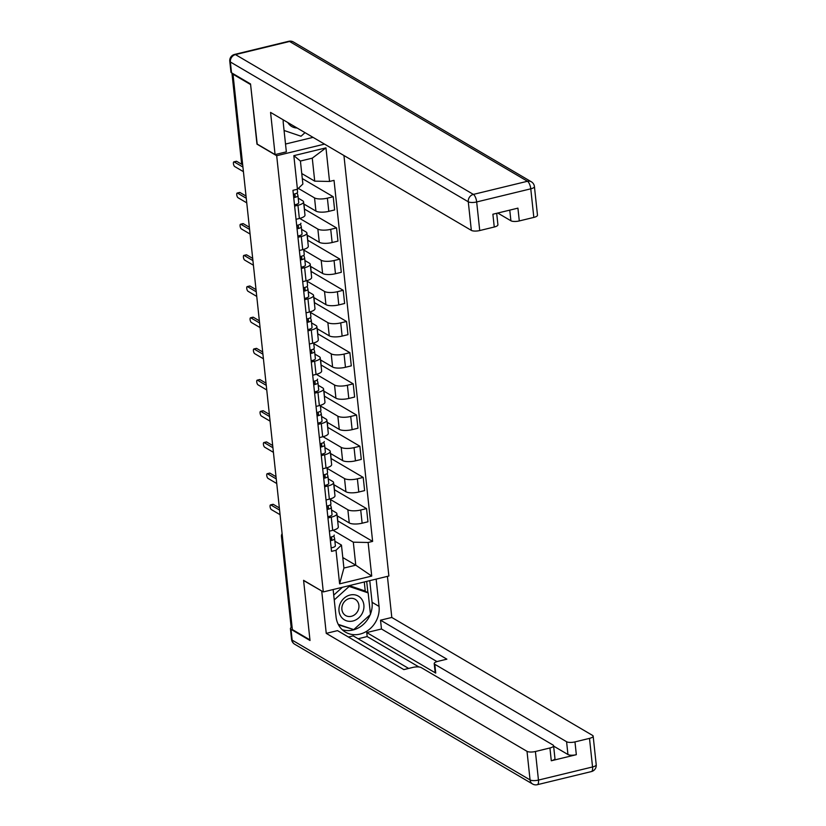 <?xml version="1.0" encoding="UTF-8"?>
<svg xmlns="http://www.w3.org/2000/svg" width="826" height="826" viewBox="0 0 826 826"><rect width="100%" height="100%" fill="white"/><g stroke="black" fill="none" stroke-linecap="round" stroke-linejoin="round"><path stroke-width="1.24" d="M257.196 144.075L250.598 84.562L233.004 74.216L292.352 629.557L309.946 639.902L303.586 580.327L323.307 591.922L388.87 576.011L343.936 155.515M256.969 144.137L276.689 155.722L323.307 591.922M233.675 74.051L233.004 74.216M292.167 627.863L291.516 627.481A4.233 1.322 173.9 0 1 291.134 627.006L281.459 536.446A4.233 1.322 -6.1 0 0 281.842 536.931L291.516 627.481M337.122 515.806L349.264 522.951A9.736 3.046 -6.1 0 0 362.129 523.209L367.952 521.795L366.548 508.599L360.714 510.014A9.736 3.046 173.9 0 1 347.86 509.756L330.441 499.524M331.278 517.159L332.692 530.354A9.736 3.046 -6.1 0 0 338.309 526.926L336.894 513.731A9.736 3.046 173.9 0 1 331.278 517.159L327.953 517.964M332.692 530.354L329.368 531.159M334.571 489.808L366.548 508.599M334.613 492.41L334.034 484.769M331.556 510.024L336.006 512.636A9.736 3.046 173.9 0 1 336.894 513.731M333.787 484.625L345.929 491.759A9.736 3.046 -6.1 0 0 358.794 492.017L364.627 490.603L363.213 477.407L357.379 478.822A9.736 3.046 173.9 0 1 344.525 478.574L327.106 468.332M326.033 499.967L329.357 499.162A9.736 3.046 -6.1 0 0 334.974 495.734L333.559 482.549A9.736 3.046 173.9 0 1 327.943 485.967L324.618 486.782M331.247 458.626L363.213 477.407M331.278 461.218L330.699 453.588M328.221 478.832L332.671 481.444A9.736 3.046 173.9 0 1 333.559 482.549M330.452 453.443L342.604 460.578A9.736 3.046 -6.1 0 0 355.459 460.836L361.292 459.421L359.878 446.226L354.055 447.64A9.736 3.046 173.9 0 1 341.19 447.382L323.771 437.15M322.698 468.786L326.022 467.981A9.736 3.046 -6.1 0 0 331.639 464.553L330.224 451.357A9.736 3.046 173.9 0 1 324.618 454.785L321.293 455.591M327.912 427.445L359.878 446.226M327.953 430.036L327.375 422.406M324.897 447.651L329.337 450.263A9.736 3.046 173.9 0 1 330.224 451.357M327.117 422.251L339.269 429.396A9.736 3.046 -6.1 0 0 352.124 429.654L357.957 428.229L356.543 415.044L350.72 416.459A9.736 3.046 173.9 0 1 337.855 416.201L320.436 405.969M319.363 437.604L322.687 436.789A9.736 3.046 -6.1 0 0 328.304 433.371L326.9 420.176A9.736 3.046 173.9 0 1 321.283 423.604L317.958 424.409M324.577 396.253L356.543 415.044M324.618 398.855L324.04 391.214M321.562 416.459L326.002 419.071A9.736 3.046 173.9 0 1 326.9 420.176M323.782 391.07L335.934 398.204A9.736 3.046 -6.1 0 0 348.799 398.462L354.622 397.048L353.218 383.853L347.385 385.267A9.736 3.046 173.9 0 1 334.52 385.009L317.101 374.777M316.038 406.413L319.363 405.607A9.736 3.046 -6.1 0 0 324.969 402.179L323.565 388.984A9.736 3.046 173.9 0 1 317.948 392.412L314.623 393.217M321.242 365.071L353.218 383.853M321.283 367.663L320.705 360.033M318.227 385.277L322.677 387.89A9.736 3.046 173.9 0 1 323.565 388.984M320.457 359.888L332.599 367.023A9.736 3.046 -6.1 0 0 345.464 367.281L351.287 365.866L349.883 352.671L344.05 354.086A9.736 3.046 173.9 0 1 331.195 353.827L313.777 343.595M312.703 375.231L316.028 374.426A9.736 3.046 -6.1 0 0 321.644 370.998L320.23 357.803A9.736 3.046 173.9 0 1 314.613 361.23L311.288 362.036M317.907 333.88L349.883 352.671M317.948 336.481L317.37 328.841M314.892 354.096L319.342 356.708A9.736 3.046 173.9 0 1 320.23 357.803M317.122 328.696L329.264 335.831A9.736 3.046 -6.1 0 0 342.129 336.089L347.963 334.675L346.548 321.479L340.715 322.894A9.736 3.046 173.9 0 1 327.86 322.646L310.442 312.404M309.368 344.039L312.693 343.234A9.736 3.046 -6.1 0 0 318.309 339.806L316.895 326.621A9.736 3.046 173.9 0 1 311.278 330.039L307.953 330.854M314.582 302.698L346.548 321.479M314.623 305.29L314.035 297.659M311.557 322.904L316.007 325.516A9.736 3.046 173.9 0 1 316.895 326.621M313.787 297.515L325.94 304.649A9.736 3.046 -6.1 0 0 338.794 304.908L344.628 303.493L343.213 290.298L337.39 291.712A9.736 3.046 173.9 0 1 324.525 291.454L307.107 281.222M306.033 312.858L309.358 312.052A9.736 3.046 -6.1 0 0 314.974 308.625L313.56 295.429A9.736 3.046 173.9 0 1 307.953 298.857L304.629 299.662M311.247 271.517L343.213 290.298M311.288 274.108L310.71 266.478M308.232 291.723L312.672 294.335A9.736 3.046 173.9 0 1 313.56 295.429M310.452 266.323L322.605 273.468A9.736 3.046 -6.1 0 0 335.459 273.726L341.293 272.312L339.889 259.116L334.055 260.531A9.736 3.046 173.9 0 1 321.19 260.273L303.772 250.041M302.698 281.676L306.023 280.861A9.736 3.046 -6.1 0 0 311.639 277.443L310.235 264.248A9.736 3.046 173.9 0 1 304.618 267.676L301.294 268.481M307.912 240.325L339.889 259.116M307.953 242.927L307.375 235.286M304.897 260.531L309.337 263.143A9.736 3.046 173.9 0 1 310.235 264.248M307.117 235.142L319.27 242.276A9.736 3.046 -6.1 0 0 332.135 242.534L337.958 241.12L336.554 227.924L330.72 229.339A9.736 3.046 173.9 0 1 317.855 229.081L300.437 218.849M299.373 250.484L302.698 249.679A9.736 3.046 -6.1 0 0 308.305 246.251L306.9 233.056A9.736 3.046 173.9 0 1 301.284 236.484L297.959 237.289M304.577 209.143L336.554 227.924M304.618 211.735L304.04 204.105M301.562 229.349L306.012 231.961A9.736 3.046 173.9 0 1 306.9 233.056M303.792 203.96L315.935 211.095A9.736 3.046 -6.1 0 0 328.8 211.353L334.633 209.938L333.219 196.743L327.385 198.157A9.736 3.046 173.9 0 1 314.53 197.899L298.331 188.38M296.038 219.303L299.363 218.498A9.736 3.046 -6.1 0 0 304.98 215.07L303.565 201.874A9.736 3.046 173.9 0 1 297.949 205.302L294.624 206.108M302.295 178.571L333.219 196.743M298.227 198.168L302.677 200.78A9.736 3.046 173.9 0 1 303.565 201.874M342.79 557.55L355.769 565.18L353.311 542.186L333.766 530.705M334.891 541.206L341.458 545.067L343.915 568.051L355.769 565.18L371.721 576.073L339.61 583.858L336.017 550.281L341.458 545.067M301.758 173.532L314.727 181.152L312.269 158.169L300.416 161.039L302.874 184.033L297.432 189.247L292.941 190.331L331.525 551.365L336.017 550.281M297.432 189.247L293.839 155.66L325.96 147.864L329.543 181.452L314.727 181.152M353.311 542.186L368.128 542.486L372.619 541.391L334.034 180.357L329.543 181.452M368.128 542.486L371.721 576.073M324.525 144.116L276.689 155.722M337.906 521L372.619 541.391M337.948 523.591L337.369 515.961M339.61 583.858L343.915 568.051M312.269 158.169L325.96 147.864M300.416 161.039L293.839 155.66M334.241 535.165L334.231 535.062A5.297 1.662 173.9 0 1 334.241 535.165A5.297 1.662 173.9 0 1 330.018 537.261M279.58 510.107L270.856 504.975A2.437 0.898 -103.6 0 0 270.525 504.903L273.014 504.304A2.437 0.898 76.4 0 1 273.334 504.366L279.353 507.907M331.876 538.903L331.866 538.81A2.54 0.795 173.9 0 1 331.876 538.851A2.54 0.795 173.9 0 1 330.286 539.77M331.866 538.81L331.319 536.993M330.71 539.667L330.121 537.705A9.953 3.118 -6.1 0 0 330.049 537.519M333.818 535.919L334.592 538.459A5.297 1.662 173.9 0 1 334.613 538.562A5.297 1.662 173.9 0 1 330.379 540.658M334.613 538.655L335.356 545.656A5.297 1.662 173.9 0 1 335.377 545.759A5.297 1.662 173.9 0 1 331.154 547.855M270.525 504.903A2.437 0.898 -103.6 0 0 270.133 507.081A2.437 0.898 -103.6 0 0 271.341 509.57L280.076 514.701M330.916 503.974L330.369 498.894L330.896 503.881A5.297 1.662 173.9 0 1 330.916 503.974A5.297 1.662 173.9 0 1 326.683 506.07M276.256 478.915L267.521 473.783A2.437 0.898 -103.6 0 0 267.19 473.721L269.679 473.122A2.437 0.898 76.4 0 1 270.009 473.184L276.018 476.716M328.541 507.711L328.531 507.618A2.54 0.795 173.9 0 1 328.541 507.67A2.54 0.795 173.9 0 1 326.951 508.589M328.531 507.618L327.984 505.811M327.385 508.475L326.786 506.524A9.953 3.118 -6.1 0 0 326.714 506.338M330.483 504.738L331.257 507.278A5.297 1.662 173.9 0 1 331.278 507.37A5.297 1.662 173.9 0 1 327.044 509.466M331.278 507.474L332.021 514.474A5.297 1.662 173.9 0 1 332.042 514.567A5.297 1.662 173.9 0 1 327.819 516.673M267.19 473.721A2.437 0.898 -103.6 0 0 266.808 475.89A2.437 0.898 -103.6 0 0 268.006 478.388L276.741 483.52M327.581 472.792L327.034 467.712L327.561 472.699A5.297 1.662 173.9 0 1 327.581 472.792A5.297 1.662 173.9 0 1 323.348 474.888M272.921 447.733L264.186 442.602A2.437 0.898 -103.6 0 0 263.855 442.54L266.344 441.931A2.437 0.898 76.4 0 1 266.674 442.003L272.683 445.534M325.207 476.53L325.196 476.437A2.54 0.795 173.9 0 1 325.207 476.478A2.54 0.795 173.9 0 1 323.616 477.407M325.196 476.437L324.649 474.62M324.05 477.294L323.451 475.332A9.953 3.118 -6.1 0 0 323.379 475.146M327.158 473.546L327.922 476.096A5.297 1.662 173.9 0 1 327.943 476.189A5.297 1.662 173.9 0 1 323.709 478.285M327.943 476.292L328.696 483.293A5.297 1.662 173.9 0 1 328.717 483.386A5.297 1.662 173.9 0 1 324.484 485.481M263.855 442.54A2.437 0.898 -103.6 0 0 263.473 444.708A2.437 0.898 -103.6 0 0 264.681 447.196L273.406 452.328M376.14 579.098L379.051 606.398A23.82 20.836 120.4 0 1 368.778 629.825A23.82 20.836 120.4 0 1 345.485 632.148A23.82 20.836 120.4 0 1 336.048 616.836L333.126 589.537M291.382 627.388A6.35 1.993 -6.1 0 0 290.422 628.607A6.35 1.993 -6.1 0 0 291 629.329L310.018 640.501L303.607 580.533L321.964 591.127M321.737 591.179L326.249 633.366L337.524 630.63L403.852 669.607L412.835 667.418A6.35 1.993 -6.1 0 1 421.229 667.594L553.007 745.021A6.35 1.993 -6.1 0 1 553.585 745.744L554.958 758.536A6.35 1.993 173.9 0 1 551.293 760.767L576.331 754.696A6.35 1.993 173.9 0 1 567.947 754.52L553.627 746.115M408.643 668.44L353.177 635.855L348.386 637.011M418.947 666.974L367.178 636.557L358.123 638.756M367.178 636.557L366.754 632.561L381.467 628.989L380.528 620.192L391.803 617.456L592.572 735.419A6.35 1.993 -6.1 0 1 593.161 736.142A6.35 1.993 -6.1 0 1 589.496 738.372L574.968 741.903L576.331 754.696M387.415 576.362L391.803 617.456M326.249 633.366L527.009 751.33A6.35 1.993 -6.1 0 0 535.403 751.505L549.93 747.974A6.35 1.993 -6.1 0 0 553.585 745.744M567.947 754.52L566.584 741.727L434.796 664.3A6.35 1.993 -6.1 0 1 434.218 663.577A6.35 1.993 -6.1 0 1 437.883 661.347L446.866 659.169L380.528 620.192M566.584 741.727A6.35 1.993 -6.1 0 0 574.968 741.903M434.796 664.3L435.736 673.097L366.754 632.561M435.736 673.097A6.35 1.993 173.9 0 1 435.157 672.374L434.218 663.577M436.975 661.595L381.467 628.989M369.759 580.647L372.072 602.288L379.051 606.398M342.222 629.701A23.82 20.836 120.4 0 0 370.182 614.75M370.44 614.121A23.82 20.836 120.4 0 0 372.072 602.288M367.911 592.748L366.692 581.39M338.526 624.89L353.301 629.464M365.257 591.189L364.276 581.979M351.143 628.72L352.95 629.784M283.215 119.832A23.82 20.836 120.4 0 0 283.318 123.466L286.354 151.85L275.079 154.586L270.567 112.408L471.336 230.371L468.28 201.792L230.371 61.991L231.517 72.791L250.536 83.963L256.948 143.93L275.079 154.586M285.517 144.044L313.054 137.364M497.748 213.046L510.902 220.769L509.766 210.124M533.823 217.414L530.767 188.824A6.35 1.993 -6.1 0 0 534.432 186.593L537.478 215.183A6.35 1.993 173.9 0 1 533.823 217.414L519.296 220.934A6.35 1.993 173.9 0 1 510.902 220.769M496.684 213.304L497.913 224.786A6.35 1.993 173.9 0 1 494.258 227.016L479.73 230.547A6.35 1.993 173.9 0 1 471.336 230.371M519.296 220.934L517.923 208.142L492.885 214.223L494.258 227.016M231.517 72.791A6.35 1.993 173.9 0 1 230.939 72.069L229.783 61.279A6.35 1.993 -6.1 0 0 230.371 61.991A6.35 5.555 -59.6 0 1 235.462 54.599L473.381 194.399L527.473 181.266L289.554 41.476L235.462 54.599A6.35 2.344 76.4 0 0 234.605 54.423A6.35 6.35 0 0 0 229.783 61.279M352.836 621.018A13.763 12.039 120.4 0 0 363.874 605.014A13.763 12.039 120.4 0 0 350.059 595.03A13.763 12.039 120.4 0 0 339.021 611.044A13.763 12.039 120.4 0 0 352.836 621.018M351.349 616.31A9.416 8.239 120.4 0 0 358.711 608.535A9.416 8.239 120.4 0 0 355.18 599.294A9.416 8.239 120.4 0 0 349.45 598.52A9.416 8.239 120.4 0 0 342.088 606.294A9.416 8.239 120.4 0 0 345.629 615.535A9.416 8.239 120.4 0 0 351.349 616.31M333.725 595.112L342.377 587.296M349.284 585.613L364.627 590.817L368.169 592.903L370.471 614.482L353.755 629.608L338.237 624.342M334.241 599.934L349.14 586.45L368.169 592.903M348.18 585.882L349.14 586.45M305.011 132.645L301.025 136.238L284.072 130.487M287.861 122.568A13.763 12.039 120.4 0 0 297.102 127.999M324.246 441.611L324.226 441.507A5.297 1.662 173.9 0 1 324.246 441.611A5.297 1.662 173.9 0 1 320.013 443.707M269.586 416.552L260.851 411.42A2.437 0.898 -103.6 0 0 260.531 411.348L263.009 410.749A2.437 0.898 76.4 0 1 263.339 410.811L269.348 414.342M321.872 445.348L321.861 445.245A2.54 0.795 173.9 0 1 321.872 445.297A2.54 0.795 173.9 0 1 320.292 446.216M321.861 445.245L321.314 443.438M320.715 446.112L320.127 444.151A9.953 3.118 -6.1 0 0 320.044 443.965M323.823 442.364L324.587 444.904A5.297 1.662 173.9 0 1 324.608 445.007A5.297 1.662 173.9 0 1 320.385 447.103M324.608 445.1L325.361 452.101A5.297 1.662 173.9 0 1 325.382 452.204A5.297 1.662 173.9 0 1 321.149 454.3M260.531 411.348A2.437 0.898 -103.6 0 0 260.138 413.516A2.437 0.898 -103.6 0 0 261.346 416.015L270.081 421.146M320.911 410.419L320.374 405.339L320.891 410.326A5.297 1.662 173.9 0 1 320.911 410.419A5.297 1.662 173.9 0 1 316.688 412.515M266.251 385.36L257.526 380.228A2.437 0.898 -103.6 0 0 257.196 380.166L259.674 379.557A2.437 0.898 76.4 0 1 260.004 379.63L266.013 383.161M318.537 414.156L318.537 414.063A2.54 0.795 173.9 0 1 318.537 414.115A2.54 0.795 173.9 0 1 316.957 415.034M318.537 414.063L317.979 412.257M317.38 414.92L316.792 412.959A9.953 3.118 -6.1 0 0 316.709 412.773M320.488 411.172L321.262 413.723A5.297 1.662 173.9 0 1 321.273 413.816A5.297 1.662 173.9 0 1 317.05 415.912M321.283 413.919L322.026 420.919A5.297 1.662 173.9 0 1 322.047 421.012A5.297 1.662 173.9 0 1 317.814 423.108M257.196 380.166A2.437 0.898 -103.6 0 0 256.803 382.335A2.437 0.898 -103.6 0 0 258.011 384.833L266.746 389.955M317.587 379.237L317.566 379.134A5.297 1.662 173.9 0 1 317.587 379.237A5.297 1.662 173.9 0 1 313.353 381.333M262.916 354.178L254.191 349.047A2.437 0.898 -103.6 0 0 253.861 348.975L256.349 348.376A2.437 0.898 76.4 0 1 256.669 348.438L262.689 351.979M315.212 382.975L315.202 382.882A2.54 0.795 173.9 0 1 315.212 382.923A2.54 0.795 173.9 0 1 313.622 383.842M315.202 382.882L314.654 381.065M314.045 383.739L313.457 381.777A9.953 3.118 -6.1 0 0 313.384 381.591M317.153 379.991L317.927 382.531A5.297 1.662 173.9 0 1 317.948 382.634A5.297 1.662 173.9 0 1 313.715 384.73M317.948 382.727L318.691 389.738A5.297 1.662 173.9 0 1 318.712 389.831A5.297 1.662 173.9 0 1 314.489 391.927M253.861 348.975A2.437 0.898 -103.6 0 0 253.479 351.153A2.437 0.898 -103.6 0 0 254.676 353.642L263.411 358.773M313.694 342.966L314.231 347.952A5.297 1.662 173.9 0 1 314.252 348.045A5.297 1.662 173.9 0 1 310.018 350.141M259.591 322.987L250.856 317.855A2.437 0.898 -103.6 0 0 250.526 317.793L253.014 317.194A2.437 0.898 76.4 0 1 253.345 317.256L259.354 320.787M311.877 351.783L311.867 351.69A2.54 0.795 173.9 0 1 311.877 351.742A2.54 0.795 173.9 0 1 310.287 352.661M311.867 351.69L311.319 349.883M310.721 352.547L310.122 350.596A9.953 3.118 -6.1 0 0 310.049 350.41M313.818 348.809L314.592 351.349A5.297 1.662 173.9 0 1 314.613 351.442A5.297 1.662 173.9 0 1 310.38 353.549M314.613 351.546L315.356 358.546A5.297 1.662 173.9 0 1 315.377 358.639A5.297 1.662 173.9 0 1 311.154 360.745M250.526 317.793A2.437 0.898 -103.6 0 0 250.144 319.961A2.437 0.898 -103.6 0 0 251.352 322.46L260.076 327.592M310.917 316.864L310.37 311.784L310.896 316.771A5.297 1.662 173.9 0 1 310.917 316.864A5.297 1.662 173.9 0 1 306.683 318.96M256.256 291.805L247.521 286.674A2.437 0.898 -103.6 0 0 247.191 286.612L249.679 286.002A2.437 0.898 76.4 0 1 250.01 286.075L256.019 289.606M308.542 320.602L308.532 320.509A2.54 0.795 173.9 0 1 308.542 320.55A2.54 0.795 173.9 0 1 306.952 321.479M308.532 320.509L307.984 318.691M307.386 321.366L306.787 319.404A9.953 3.118 -6.1 0 0 306.714 319.218M310.493 317.618L311.257 320.168A5.297 1.662 173.9 0 1 311.278 320.261A5.297 1.662 173.9 0 1 307.055 322.357M311.278 320.364L312.032 327.364A5.297 1.662 173.9 0 1 312.052 327.457A5.297 1.662 173.9 0 1 307.819 329.553M247.191 286.612A2.437 0.898 -103.6 0 0 246.809 288.78A2.437 0.898 -103.6 0 0 248.017 291.268L256.741 296.4M307.035 280.603L307.561 285.579A5.297 1.662 173.9 0 1 307.582 285.682A5.297 1.662 173.9 0 1 303.359 287.778M252.921 260.624L244.186 255.492A2.437 0.898 -103.6 0 0 243.866 255.42L246.344 254.821A2.437 0.898 76.4 0 1 246.675 254.883L252.684 258.414M305.207 289.42L305.197 289.327A2.54 0.795 173.9 0 1 305.207 289.368A2.54 0.795 173.9 0 1 303.627 290.287M305.197 289.327L304.649 287.51M304.051 290.184L303.462 288.222A9.953 3.118 -6.1 0 0 303.379 288.037M307.158 286.436L307.922 288.976A5.297 1.662 173.9 0 1 307.943 289.079A5.297 1.662 173.9 0 1 303.72 291.175M307.943 289.172L308.697 296.173A5.297 1.662 173.9 0 1 308.717 296.276A5.297 1.662 173.9 0 1 304.484 298.372M243.866 255.42A2.437 0.898 -103.6 0 0 243.474 257.588A2.437 0.898 -103.6 0 0 244.682 260.087L253.417 265.218M304.247 254.491L303.71 249.411L304.226 254.398A5.297 1.662 173.9 0 1 304.247 254.491A5.297 1.662 173.9 0 1 300.024 256.587M249.586 229.432L240.862 224.3A2.437 0.898 -103.6 0 0 240.531 224.238L243.009 223.629A2.437 0.898 76.4 0 1 243.34 223.701L249.349 227.233M301.882 258.228L301.872 258.135A2.54 0.795 173.9 0 1 301.882 258.187A2.54 0.795 173.9 0 1 300.292 259.106M301.872 258.135L301.314 256.328M300.716 258.992L300.127 257.031A9.953 3.118 -6.1 0 0 300.045 256.845M303.823 255.244L304.598 257.795A5.297 1.662 173.9 0 1 304.618 257.888A5.297 1.662 173.9 0 1 300.385 259.983M304.618 257.991L305.362 264.991A5.297 1.662 173.9 0 1 305.383 265.084A5.297 1.662 173.9 0 1 301.149 267.18M240.531 224.238A2.437 0.898 -103.6 0 0 240.139 226.407A2.437 0.898 -103.6 0 0 241.347 228.905L250.082 234.037M300.922 223.309L300.901 223.206A5.297 1.662 173.9 0 1 300.922 223.309A5.297 1.662 173.9 0 1 296.689 225.405M246.251 198.25L237.527 193.119A2.437 0.898 -103.6 0 0 237.196 193.047L239.685 192.448A2.437 0.898 76.4 0 1 240.005 192.51L246.024 196.051M298.547 227.047L298.537 226.954A2.54 0.795 173.9 0 1 298.547 226.995A2.54 0.795 173.9 0 1 296.957 227.924M298.537 226.954L297.99 225.137M297.381 227.811L296.792 225.849A9.953 3.118 -6.1 0 0 296.72 225.663M300.488 224.063L301.263 226.613A5.297 1.662 173.9 0 1 301.284 226.706A5.297 1.662 173.9 0 1 297.05 228.802M301.284 226.799L302.027 233.81A5.297 1.662 173.9 0 1 302.048 233.903A5.297 1.662 173.9 0 1 297.825 235.999M237.196 193.047A2.437 0.898 -103.6 0 0 236.814 195.225A2.437 0.898 -103.6 0 0 238.012 197.713L246.747 202.845M297.277 189.288L297.566 192.024A5.297 1.662 173.9 0 1 297.587 192.117A5.297 1.662 173.9 0 1 293.354 194.213M242.927 167.059L234.192 161.937A2.437 0.898 -103.6 0 0 233.861 161.865L236.35 161.266A2.437 0.898 76.4 0 1 236.68 161.328L242.689 164.859M295.212 195.855L295.202 195.762A2.54 0.795 173.9 0 1 295.212 195.814A2.54 0.795 173.9 0 1 293.622 196.733M295.202 195.762L294.655 193.955M294.056 196.619L293.457 194.668A9.953 3.118 -6.1 0 0 293.385 194.482M297.154 192.881L297.928 195.421A5.297 1.662 173.9 0 1 297.949 195.525A5.297 1.662 173.9 0 1 293.715 197.62M297.949 195.617L298.702 202.618A5.297 1.662 173.9 0 1 298.713 202.721A5.297 1.662 173.9 0 1 294.49 204.817M233.861 161.865A2.437 0.898 -103.6 0 0 233.479 164.033A2.437 0.898 -103.6 0 0 234.687 166.532L243.412 171.663M314.53 197.899L315.935 211.095M317.855 229.081L319.27 242.276M321.19 260.273L322.605 273.468M324.525 291.454L325.94 304.649M327.86 322.646L329.264 335.831M331.195 353.827L332.599 367.023M334.52 385.009L335.934 398.204M337.855 416.201L339.269 429.396M341.19 447.382L342.604 460.578M344.525 478.574L345.929 491.759M347.86 509.756L349.264 522.951M301.284 236.484L302.698 249.679M304.618 267.676L306.023 280.861M307.953 298.857L309.358 312.052M311.278 330.039L312.693 343.234M314.613 361.23L316.028 374.426M317.948 392.412L319.363 405.607M321.283 423.604L322.687 436.789M324.618 454.785L326.022 467.981M327.943 485.967L329.357 499.162M297.949 205.302L299.363 218.498M330.72 229.339L332.135 242.534M334.055 260.531L335.459 273.726M337.39 291.712L338.794 304.908M340.715 322.894L342.129 336.089M344.05 354.086L345.464 367.281M347.385 385.267L348.799 398.462M350.72 416.459L352.124 429.654M354.055 447.64L355.459 460.836M357.379 478.822L358.794 492.017M360.714 510.014L362.129 523.209M327.385 198.157L328.8 211.353M282.203 534.649A4.233 3.707 120.4 0 0 281.842 536.931L282.492 537.313M242.493 163.083L241.853 162.701A4.233 3.707 120.4 0 0 242.668 164.694M232.292 73.235L241.853 162.701A4.233 1.322 -6.1 0 1 241.46 162.226A4.233 4.233 0 0 0 242.679 164.766M270.856 504.975L273.334 504.366M267.521 473.783L270.009 473.184M264.186 442.602L266.674 442.003M551.293 760.767L549.93 747.974M535.403 751.505L538.459 780.085L592.552 766.962L589.496 738.372M291 629.329L292.156 640.119L530.065 779.92L527.009 751.33M538.459 780.085A6.35 1.993 173.9 0 1 530.065 779.92A6.35 5.555 -59.6 0 0 532.584 784.008A6.35 6.35 0 0 0 537.303 784.7A6.35 2.344 -103.6 0 0 538.459 780.085M592.552 766.962A6.35 2.344 76.4 0 1 591.395 771.577A6.35 6.35 0 0 0 596.217 764.721A6.35 1.993 173.9 0 1 592.552 766.962M532.584 784.008L294.665 644.208A6.35 5.555 -59.6 0 1 292.156 640.119A6.35 1.993 173.9 0 1 291.568 639.407L290.422 628.607M534.432 186.593A6.35 6.35 0 0 0 531.335 181.792A6.35 5.555 -59.6 0 0 527.473 181.266A6.35 2.344 76.4 0 1 530.767 188.824L476.674 201.957L479.73 230.547M476.674 201.957A6.35 2.344 -103.6 0 0 473.381 194.399A6.35 5.555 -59.6 0 0 468.28 201.792A6.35 1.993 -6.1 0 0 476.674 201.957M288.697 41.3A6.35 2.344 -103.6 0 1 289.554 41.476A6.35 5.555 -59.6 0 1 293.416 41.992A6.35 6.35 0 0 0 288.697 41.3L234.605 54.423M260.851 411.42L263.339 410.811M257.526 380.228L260.004 379.63M254.191 349.047L256.669 348.438M250.856 317.855L253.345 317.256M247.521 286.674L250.01 286.075M244.186 255.492L246.675 254.883M240.862 224.3L243.34 223.701M237.527 193.119L240.005 192.51M234.192 161.937L236.68 161.328M241.46 162.226L231.93 73.029M282.11 533.71A4.233 4.233 0 0 0 281.459 536.446M335.377 545.759L334.613 538.562M332.042 514.567L331.278 507.37M328.717 483.386L327.943 476.189M537.303 784.7L591.395 771.577M596.217 764.721L593.161 736.142M291.568 639.407A6.35 6.35 0 0 0 294.665 644.208M531.335 181.792L293.416 41.992M325.382 452.204L324.608 445.007M322.047 421.012L321.273 413.816M318.712 389.831L317.948 382.634M314.252 348.045L313.704 342.966M315.377 358.639L314.613 351.442M312.052 327.457L311.278 320.261M307.582 285.682L307.045 280.592M308.717 296.276L307.943 289.079M305.383 265.084L304.618 257.888M302.048 233.903L301.284 226.706M297.587 192.117L297.277 189.278M298.713 202.721L297.949 195.525"/></g></svg>
